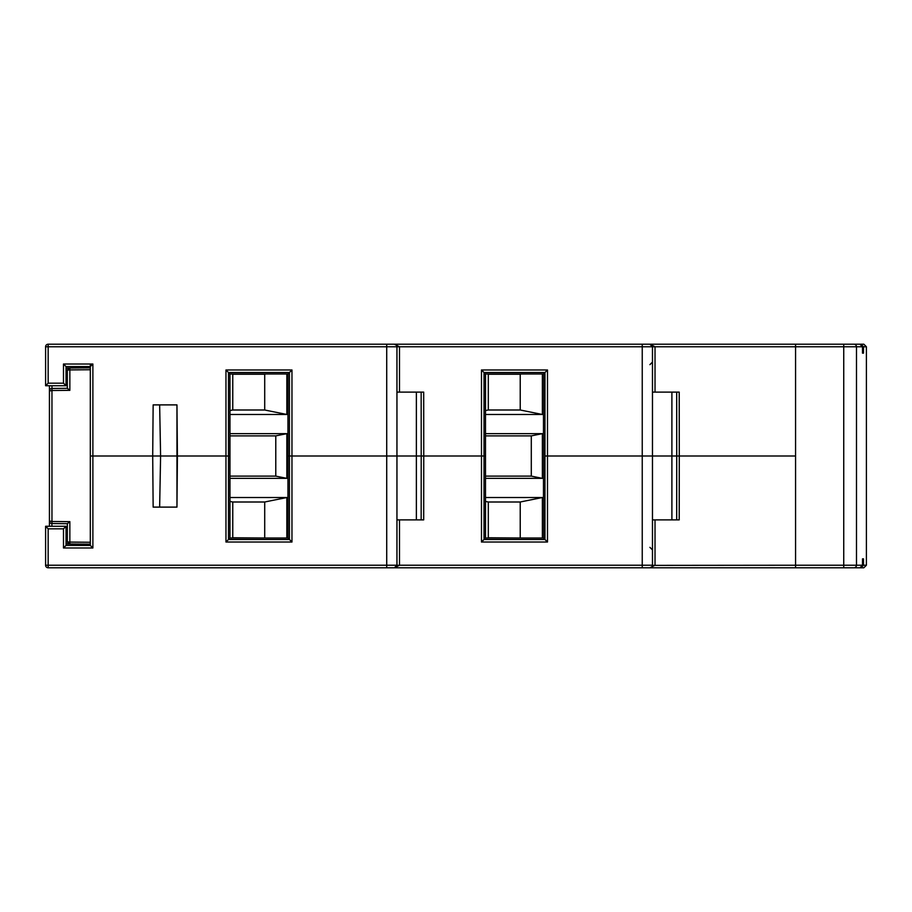 <?xml version="1.0" encoding="UTF-8"?>
<svg xmlns="http://www.w3.org/2000/svg" width="912" height="912" viewBox="0 0 912 912"><rect width="100%" height="100%" fill="white"/><g stroke="black" fill="none" stroke-linecap="round" stroke-linejoin="round"><path stroke-width="1.37" d="M159.646 507.106L160.592 456L92.876 456L152.703 456L153.148 507.106L176.962 507.106L177.418 456L160.592 456L159.646 404.894M176.962 507.106L176.962 404.894L177.418 456L225.959 456L152.703 456L153.148 404.894L176.962 404.894M48.028 344.212L394.383 344.212A2.554 2.554 0 0 1 396.948 346.765L396.948 456L291.965 456L484.021 456L423.749 456L423.692 519.886L396.948 519.886M394.52 344.212L649.914 344.212L652.468 346.765L652.468 456L547.485 456L679.28 456L679.212 519.886L652.468 519.886M399.502 519.886L399.502 565.235L642.242 565.235L642.242 344.212L649.914 344.212A2.554 2.554 0 0 1 652.468 346.765L649.914 344.212L795.56 344.212L795.56 456L679.28 456L795.56 456L795.56 567.788L650.039 567.788M676.693 519.886L676.727 456L652.468 456L652.468 565.235A2.554 2.554 0 0 1 649.914 567.788L394.52 567.788M421.162 519.886L421.207 456L396.948 456L396.948 565.235L394.383 567.788L48.154 567.788A2.554 2.554 0 0 1 45.6 565.235L45.6 526.27L66.04 526.27L66.04 545.433L90.311 545.433L90.311 544.156L66.04 543.94L69.848 543.974L69.848 542.081A2.554 0.661 180 0 1 67.317 541.42L67.363 523.682L51.961 523.545L51.961 521.493L49.43 520.991L49.43 385.73M485.492 456L484.021 456L485.492 456L485.492 373.988L543.472 373.988L543.472 538.012L485.492 538.012L485.492 456M90.311 456L92.876 456L90.311 456M291.965 542.024L225.959 542.024L225.959 456L229.972 456L225.959 456L225.959 369.976L291.965 369.976L291.965 456L287.953 456L287.953 538.012L229.972 538.012L229.972 373.988L287.953 373.988L287.953 456L291.965 456L291.965 542.024L289.423 539.482L289.423 372.518L291.965 369.976M544.943 456L547.485 456L544.943 456L544.943 372.518L547.485 369.976L547.485 542.024L544.943 539.482L544.943 456M287.953 538.012L289.423 539.482L228.502 539.482L229.972 538.012M543.472 538.012L544.943 539.482L484.021 539.482L485.492 538.012M655.021 519.886L655.021 565.235L649.914 567.788A2.554 2.554 0 0 0 652.468 565.235L642.242 565.235L642.242 567.788M48.028 567.788L48.154 567.788A2.554 2.554 0 0 1 45.6 565.235L45.6 565.372M652.456 565.372L795.56 565.235L795.56 344.212L859.959 344.212L862.513 346.765L862.513 353.149L863.482 353.149L863.482 346.765L860.928 344.212L863.846 344.212L866.4 346.765L863.482 346.765M396.937 565.372L399.502 565.235L394.383 567.788A2.554 2.554 0 0 0 396.948 565.235A2.554 2.554 0 0 1 394.383 567.788M87.985 367.867L90.311 367.844L90.311 369.736L69.848 369.919L69.848 390.347L51.961 390.507L51.961 388.455L67.317 388.318L67.317 370.58L69.848 368.026L66.04 368.06L90.311 367.844L90.311 366.567L92.876 364.013L92.876 547.987L90.311 545.433M92.876 547.987L63.487 547.987L66.04 545.433M63.487 547.987L90.311 547.987L63.487 547.987L63.487 528.823L66.04 526.27M63.487 528.823L48.154 528.823L45.6 526.27M225.959 542.024L228.502 539.482L228.502 372.518L225.959 369.976M547.485 542.024L481.479 542.024L484.021 539.482L484.021 372.518L481.479 369.976L547.485 369.976M652.468 392.114L679.212 392.114L679.28 456L676.727 456L676.693 392.114M396.948 392.114L423.692 392.114L423.749 456L421.207 456L421.162 392.114M863.482 565.235L866.4 565.235L863.846 567.788L860.928 567.788L863.482 565.235L863.482 558.851L862.513 558.851L862.513 565.235L859.959 567.788L795.56 567.788L795.56 565.235L843.737 565.235L843.737 346.765L655.021 346.765L649.914 344.212A2.554 2.554 0 0 1 652.468 346.765L399.502 346.765L394.383 344.212L386.722 344.212L386.722 346.765L48.154 346.765L48.154 383.177L63.487 383.177L63.487 364.013L92.876 364.013M90.311 364.013L90.311 366.567L66.04 366.567L66.04 385.73L45.6 385.73L45.6 346.628M287.953 373.988L289.423 372.518L228.502 372.518L229.972 373.988M543.472 373.988L544.943 372.518L484.021 372.518L485.492 373.988M394.383 344.212A2.554 2.554 0 0 1 396.948 346.765L396.937 346.628M66.04 366.567L63.487 364.013M66.04 385.73L63.487 383.177M45.6 385.73L48.154 383.177M45.6 346.765A2.554 2.554 0 0 1 48.154 344.212L48.154 346.765L45.6 346.765A2.554 2.554 0 0 1 48.154 344.212M51.961 385.73L51.961 388.455L67.317 388.318M55.051 523.568L51.961 523.545A2.554 2.554 0 0 1 49.43 520.991L49.43 526.27M67.363 523.682L69.848 521.653L69.848 542.081L90.311 542.264L90.311 369.736M90.311 542.264L90.311 544.156L87.985 544.133M49.43 507.46L49.43 407.208M76.528 367.969L69.848 368.026A2.554 2.554 0 0 0 67.317 370.58A2.554 0.661 180 0 1 69.848 369.919L69.848 368.026M49.442 390.872L49.43 391.009A2.554 2.554 0 0 1 51.961 388.455L51.836 388.455M69.848 390.347L67.363 388.318M69.848 521.653L51.961 521.493L51.961 390.507L49.43 391.009M69.848 543.974A2.554 2.554 0 0 1 67.317 541.42L69.848 543.974M51.961 526.27L51.836 523.545M229.972 497.519L286.835 497.519L286.835 538.012M229.972 433.645L286.835 433.645L286.835 478.355L229.972 478.355M286.835 373.988L286.835 414.481L229.972 414.481M264.708 410.001L264.708 374.228L232.765 374.228L232.765 410.001L264.708 410.001L286.835 414.481M264.708 537.772L264.708 501.999L232.765 501.999L232.765 537.772L265.894 538.012M265.894 373.988L264.708 374.228M232.765 410.001L229.972 410.571M232.765 374.228L231.58 373.988M286.835 433.645L275.777 435.879L275.777 476.121L286.835 478.355M275.777 476.121L229.972 476.121M229.972 435.879L275.777 435.879M286.835 497.519L264.708 501.999M232.765 537.772L231.58 538.012M232.765 501.999L229.972 501.429M862.513 346.765L856.482 346.765A2.554 2.554 -90 0 0 853.928 344.212L860.928 344.212M843.737 344.212L843.737 346.765L856.482 346.765L856.482 565.235L843.737 565.235L843.737 567.788L860.928 567.788M862.513 558.851L863.482 558.851M862.513 353.149L863.482 353.149M485.492 497.519L542.366 497.519L542.366 538.012M485.492 433.645L542.366 433.645L542.366 478.355L485.492 478.355M542.366 373.988L542.366 414.481L485.492 414.481M520.228 410.001L520.228 374.228L488.296 374.228L488.296 410.001L520.228 410.001L542.366 414.481M520.228 537.772L520.228 501.999L488.296 501.999L488.296 537.772L521.413 538.012M521.413 373.988L520.228 374.228M488.296 410.001L485.492 410.571M488.296 374.228L487.111 373.988M542.366 433.645L531.297 435.879L531.297 476.121L542.366 478.355M531.297 476.121L485.492 476.121M485.492 435.879L531.297 435.879M542.366 497.519L520.228 501.999M488.296 537.772L487.111 538.012M488.296 501.999L485.492 501.429M481.479 542.024L481.479 369.976M48.154 528.823L48.154 565.235L386.722 565.235L386.722 346.765L399.502 346.765L399.502 392.114M386.722 567.788L386.722 565.235L396.948 565.235M45.6 565.235L48.154 565.235L48.154 567.788M416.374 519.886L416.374 392.114M671.893 519.886L671.893 392.114M652.468 346.765L655.021 346.765L655.021 392.114M66.04 541.386L67.317 541.397M67.317 370.603L66.04 370.614M853.928 567.788A2.554 2.554 90 0 0 856.482 565.235L862.513 565.235M649.914 547.348L652.468 549.902M649.914 364.652L652.468 362.098M866.4 565.235L866.4 346.765"/></g></svg>
